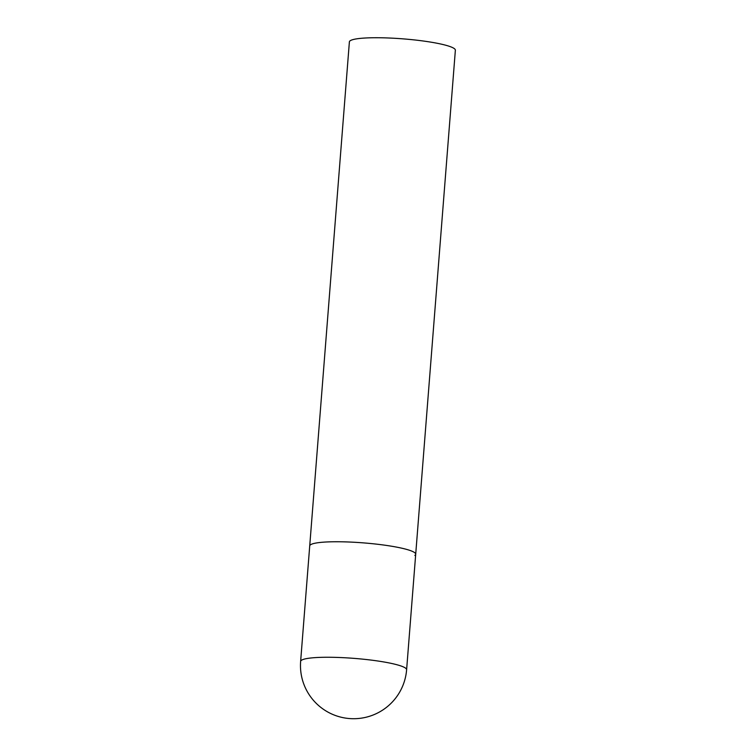 <?xml version="1.0" encoding="UTF-8"?>
<svg xmlns="http://www.w3.org/2000/svg" width="756" height="756" viewBox="0 0 756 756"><rect width="100%" height="100%" fill="white"/><g stroke="black" fill="none" stroke-linecap="round" stroke-linejoin="round"><path stroke-width="1.13" d="M372.292 543.687A53.156 7.21 -175.5 0 0 309.724 545.889A53.156 7.21 4.5 0 1 310.593 544.726A53.156 7.21 4.5 0 1 367.803 543.252A53.156 7.21 4.5 0 1 415.705 554.224A53.156 7.21 -175.5 0 0 372.292 543.687M415.705 554.224L406.615 669.731A53.156 7.21 -175.5 0 0 363.201 659.194A53.156 7.21 -175.5 0 0 301.502 660.234A53.156 7.21 -175.5 0 0 300.633 661.396L349.385 41.863A53.156 7.21 4.5 0 1 350.255 40.701A53.156 7.21 4.5 0 1 407.475 39.236A53.156 7.21 4.5 0 1 455.367 50.208L415.705 554.224A53.156 7.21 4.5 0 1 414.836 555.395M300.633 661.396A53.156 53.156 0 0 0 383.065 709.818A53.156 53.156 0 0 0 406.615 669.731"/></g></svg>
